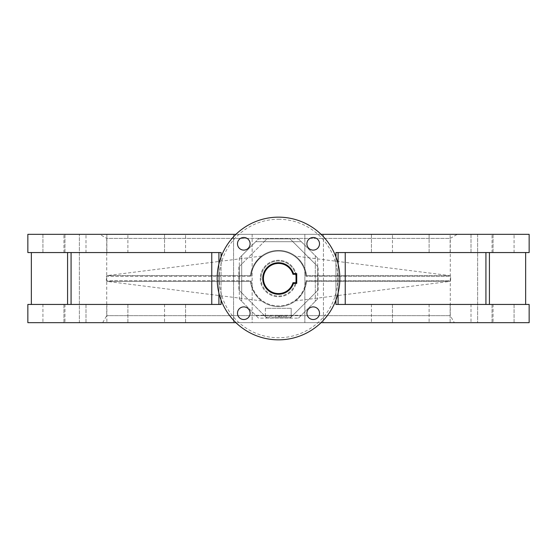 <?xml version="1.0" encoding="UTF-8"?>
<svg xmlns="http://www.w3.org/2000/svg" width="557" height="557" viewBox="0 0 557 557"><rect width="100%" height="100%" fill="white"/><g stroke="black" fill="none" stroke-linecap="round" stroke-linejoin="round"><path stroke-width="0.42" stroke-dasharray="2.79 2.09" d="M429.106 252.558L429.106 234.33L450.14 234.33L429.106 234.33L450.14 234.33L429.106 234.33L429.106 252.558L450.14 252.558L450.14 234.33L450.14 252.558L429.106 252.558M471.013 252.558L471.013 234.33L492.047 234.33L471.013 234.33L492.047 234.33L471.013 234.33L471.013 252.558L492.047 252.558L492.047 234.33L492.047 252.558L471.013 252.558M493.042 252.558L493.042 234.33L514.076 234.33L493.042 234.33L514.076 234.33L493.042 234.33L493.042 252.558L514.076 252.558L514.076 234.33L514.076 252.558L493.042 252.558M371.428 252.558L371.428 234.33L392.462 234.33L371.428 234.33L392.462 234.33L371.428 234.33L371.428 252.558L392.462 252.558L392.462 234.33L392.462 252.558L371.428 252.558M164.538 252.558L164.538 234.33L185.572 234.33L164.538 234.33L185.572 234.33L164.538 234.33L164.538 252.558L185.572 252.558L185.572 234.33L185.572 252.558L164.538 252.558M106.86 252.558L106.86 234.33L127.894 234.33L106.86 234.33L127.894 234.33L106.86 234.33L106.86 252.558L127.894 252.558L127.894 234.33L127.894 252.558L106.86 252.558M64.953 252.558L64.953 234.33L85.987 234.33L64.953 234.33L85.987 234.33L64.953 234.33L64.953 252.558L85.987 252.558L85.987 234.33L85.987 252.558L64.953 252.558M42.924 252.558L42.924 234.33L63.958 234.33L42.924 234.33L63.958 234.33L42.924 234.33L42.924 252.558L63.958 252.558L63.958 234.33L63.958 252.558L42.924 252.558M450.14 304.442L450.14 322.67L429.106 322.67L450.14 322.67L429.106 322.67L450.14 322.67L450.14 304.442L429.106 304.442L429.106 322.67L429.106 304.442L450.14 304.442M492.047 304.442L492.047 322.67L471.013 322.67L492.047 322.67L471.013 322.67L492.047 322.67L492.047 304.442L471.013 304.442L471.013 322.67L471.013 304.442L492.047 304.442M514.076 304.442L514.076 322.67L493.042 322.67L514.076 322.67L493.042 322.67L514.076 322.67L514.076 304.442L493.042 304.442L493.042 322.67L493.042 304.442L514.076 304.442M392.462 304.442L392.462 322.67L371.428 322.67L392.462 322.67L371.428 322.67L392.462 322.67L392.462 304.442L371.428 304.442L371.428 322.67L371.428 304.442L392.462 304.442M185.572 304.442L185.572 322.67L164.538 322.67L185.572 322.67L164.538 322.67L185.572 322.67L185.572 304.442L164.538 304.442L164.538 322.67L164.538 304.442L185.572 304.442M127.894 304.442L127.894 322.67L106.86 322.67L127.894 322.67L106.86 322.67L127.894 322.67L127.894 304.442L106.86 304.442L106.86 322.67L106.86 304.442L127.894 304.442M85.987 304.442L85.987 322.67L64.953 322.67L85.987 322.67L64.953 322.67L85.987 322.67L85.987 304.442L64.953 304.442L64.953 322.67L64.953 304.442L85.987 304.442M63.958 304.442L63.958 322.67L42.924 322.67L63.958 322.67L42.924 322.67L63.958 322.67L63.958 304.442L42.924 304.442L42.924 322.67L42.924 304.442L63.958 304.442M252.147 234.33L252.147 322.67L233.564 322.67L252.147 322.67L233.564 322.67L252.147 322.67L252.147 234.33L233.564 234.33L233.564 322.67L233.564 234.33L252.147 234.33M323.436 234.33L323.436 322.67L304.853 322.67L323.436 322.67L304.853 322.67L323.436 322.67L323.436 234.33L304.853 234.33L304.853 322.67L304.853 234.33L323.436 234.33M477.621 234.33L477.621 322.67L79.379 322.67L477.621 322.67L79.379 322.67L79.379 234.33L79.379 322.67L477.621 322.67L477.621 234.33L79.379 234.33L477.621 234.33M313.208 319.516A6.308 6.308 0 0 1 306.893 313.208A6.308 6.308 0 0 1 313.208 306.893A6.308 6.308 0 0 1 319.516 313.208A6.308 6.308 0 0 1 313.208 319.516M313.208 250.107A6.308 6.308 0 0 1 306.893 243.792A6.308 6.308 0 0 1 313.208 237.484A6.308 6.308 0 0 1 319.516 243.792A6.308 6.308 0 0 1 313.208 250.107M243.792 250.107A6.308 6.308 0 0 1 237.484 243.792A6.308 6.308 0 0 1 243.792 237.484A6.308 6.308 0 0 1 250.107 243.792A6.308 6.308 0 0 1 243.792 250.107M243.792 319.516A6.308 6.308 0 0 1 237.484 313.208A6.308 6.308 0 0 1 243.792 306.893A6.308 6.308 0 0 1 250.107 313.208A6.308 6.308 0 0 1 243.792 319.516M278.5 219.256A59.244 59.244 0 0 1 337.744 278.5A59.244 59.244 0 0 1 278.5 337.744A59.244 59.244 0 0 1 219.256 278.5A59.244 59.244 0 0 1 278.5 219.256M278.5 339.847A61.347 61.347 0 0 0 339.847 278.5A61.347 61.347 0 0 0 278.5 217.153A61.347 61.347 0 0 0 217.153 278.5A61.347 61.347 0 0 0 278.5 339.847M317.678 290.503L290.072 318.117L292.871 315.311L264.129 315.311L292.871 315.311L290.072 318.117L266.928 318.117L239.322 290.503L239.322 266.497L266.928 238.883L264.129 241.689L292.871 241.689L264.129 241.689L266.928 238.883L290.072 238.883L317.678 266.497L317.678 290.503L315.311 292.871L315.311 264.129L315.311 292.871L318.117 290.072L290.072 318.117L266.928 318.117L238.883 290.072L241.689 292.871L241.689 264.129L241.689 292.871L239.322 290.503M321.076 322.67L235.924 322.67M321.076 234.33L235.924 234.33M27.85 234.33L529.15 234.33M264.129 315.311L266.928 318.117L264.129 315.311M239.322 266.497L266.928 238.883L290.072 238.883L317.678 266.497M27.85 322.67L529.15 322.67M218.908 304.442L31.352 304.442L221.066 304.442L218.908 304.442L218.908 252.558L211.764 252.558L221.066 252.558L218.908 252.558L218.908 304.442L31.352 304.442L31.352 252.558L221.066 252.558L221.066 304.442L218.908 304.442L218.908 252.558M338.092 304.442L335.934 304.442L335.934 252.558L525.648 252.558L335.934 252.558L525.648 252.558L525.648 304.442L335.934 304.442L338.092 304.442L338.092 252.558L338.092 304.442L489.422 304.442L338.092 304.442L338.092 252.558M239.322 298.921L258.518 318.117L298.482 318.117L317.678 298.921L317.678 258.079L298.482 238.883L258.518 238.883L239.322 258.079L239.322 298.921L241.689 301.288L241.689 255.712L241.689 301.288L255.712 315.311L301.288 315.311L255.712 315.311L258.518 318.117M71.073 252.558L211.764 252.558L67.578 252.558L71.073 252.558L71.073 304.442M31.352 252.558L67.578 252.558L31.352 252.558M338.092 293.059L338.092 263.941M218.908 293.059L218.908 263.941M239.322 258.079L255.712 241.689L301.288 241.689L255.712 241.689L258.518 238.883M298.482 238.883L315.311 255.712L315.311 301.288L315.311 255.712L317.678 258.079M317.678 298.921L298.482 318.117M262.723 278.5A15.777 15.777 0 0 0 293.49 283.409L296.728 283.409L296.728 273.591L293.49 273.591A15.777 15.777 0 0 0 262.723 278.5M454.324 322.67L102.676 322.67L454.324 322.67L450.272 315.659L106.728 315.659L450.272 315.659L450.272 238.375L106.728 238.375L99.717 234.33L457.283 234.33L99.717 234.33M102.676 322.67L106.728 315.659L106.728 238.375L450.272 238.375L457.283 234.33M261.637 300.912L107 281.382L106.387 280.693A172.127 172.127 0 0 1 106.387 276.307L251.13 276.307L106.387 276.307A0.703 0.703 0 0 1 107 275.618L250.601 275.618L251.13 276.307A27.453 27.453 0 0 1 278.5 251.047A27.453 27.453 0 0 1 305.87 276.307L450.613 276.307A172.127 172.127 0 0 1 450.613 280.693L305.87 280.693L450.613 280.693A0.703 0.703 0 0 1 450 281.382L306.399 281.382L305.87 280.693L306.399 281.376C305.563 289.048 301.887 295.558 295.363 300.905C300.982 297.013 306.35 287.774 306.399 281.382C305.563 289.048 301.887 295.558 295.363 300.905C300.982 297.013 306.35 287.774 306.399 281.382L306.399 281.376A28.045 28.045 0 0 1 250.601 281.376C250.699 287.788 255.907 296.902 261.637 300.912C255.907 296.902 250.692 287.781 250.601 281.382L251.13 280.693L106.387 280.693L251.13 280.693L250.601 281.376A28.045 28.045 0 0 0 306.399 281.376L450 281.382L295.363 300.912M260.279 278.5A18.221 18.221 0 0 0 278.5 296.721A18.221 18.221 0 0 0 296.721 278.5A18.221 18.221 0 0 1 278.5 296.721A18.221 18.221 0 0 1 260.279 278.5A18.221 18.221 0 0 1 278.5 260.279A18.221 18.221 0 0 1 296.721 278.5A18.221 18.221 0 0 0 278.5 260.279A18.221 18.221 0 0 0 260.279 278.5M296.025 278.5A17.525 17.525 0 0 1 278.5 296.025A17.525 17.525 0 0 1 260.975 278.5A17.525 17.525 0 0 0 278.5 296.025A17.525 17.525 0 0 0 296.025 278.5A17.525 17.525 0 0 0 278.5 260.975A17.525 17.525 0 0 0 260.975 278.5A17.525 17.525 0 0 1 278.5 260.975A17.525 17.525 0 0 1 296.025 278.5M295.363 256.088C301.093 260.098 306.308 269.219 306.399 275.618C306.301 269.212 301.093 260.098 295.363 256.088L450 275.618L306.399 275.624A28.045 28.045 0 0 0 250.601 275.624C251.437 267.952 255.113 261.442 261.637 256.095C256.018 259.987 250.65 269.226 250.601 275.618C251.437 267.952 255.113 261.442 261.637 256.095C256.018 259.987 250.65 269.226 250.601 275.618L251.13 276.307A27.453 27.453 0 0 1 278.5 251.047A27.453 27.453 0 0 1 305.87 276.307L306.399 275.624L450 275.618L450.613 276.307L305.87 276.307L306.399 275.624A28.045 28.045 0 0 0 250.601 275.624A28.045 28.045 0 0 1 306.399 275.624A28.045 28.045 0 0 0 250.601 275.624L107 275.618L261.637 256.088M271.127 315.311L269.936 315.311L271.127 315.311L271.127 317.135L275.694 317.135L275.694 315.311L291.186 315.311L275.694 315.311L278.368 315.311L275.694 315.311L275.694 317.135L291.186 317.135L291.186 308.3L291.186 317.135L271.127 317.135L271.127 315.311M269.936 317.135L269.936 315.311L269.936 317.135L265.369 317.135L269.936 317.135M265.369 308.3L265.369 317.135L265.369 308.3L291.186 308.3L265.369 308.3M279.189 317.135L279.189 315.311M278.368 317.135L275.694 317.135L278.368 317.135L278.368 315.311M279.969 317.135L279.969 315.311M281.382 317.135L281.382 315.311M286.277 317.135L286.277 315.311M284.864 317.135L284.864 315.311M283.269 317.135L283.269 315.311M275.694 317.135L275.694 315.311L275.694 317.135M335.934 300.063L335.934 256.937M221.066 300.063L221.066 256.937M67.578 304.442L67.578 252.558M211.764 304.442L211.764 252.558M345.236 304.442L345.236 252.558M485.927 304.442L485.927 252.558M489.422 304.442L489.422 252.558M238.883 266.928L238.883 290.072M318.117 290.072L318.117 266.928M107 281.382L250.601 281.382L107 281.382M251.13 280.693A27.453 27.453 0 0 0 278.5 305.953A27.453 27.453 0 0 0 305.87 280.693A27.453 27.453 0 0 1 278.5 305.953A27.453 27.453 0 0 1 251.13 280.693M306.399 281.376A28.045 28.045 0 0 1 250.601 281.376A28.045 28.045 0 0 0 306.399 281.376"/><path stroke-width="0.84" d="M313.208 306.893A6.308 6.308 0 0 0 306.893 313.208A6.308 6.308 0 0 0 313.208 319.516A6.308 6.308 0 0 0 319.516 313.208A6.308 6.308 0 0 0 313.208 306.893M313.208 237.484A6.308 6.308 0 0 0 306.893 243.792A6.308 6.308 0 0 0 313.208 250.107A6.308 6.308 0 0 0 319.516 243.792A6.308 6.308 0 0 0 313.208 237.484M243.792 237.484A6.308 6.308 0 0 0 237.484 243.792A6.308 6.308 0 0 0 243.792 250.107A6.308 6.308 0 0 0 250.107 243.792A6.308 6.308 0 0 0 243.792 237.484M243.792 306.893A6.308 6.308 0 0 0 237.484 313.208A6.308 6.308 0 0 0 243.792 319.516A6.308 6.308 0 0 0 250.107 313.208A6.308 6.308 0 0 0 243.792 306.893M278.5 339.847A61.347 61.347 0 0 0 339.847 278.5A61.347 61.347 0 0 0 278.5 217.153A61.347 61.347 0 0 0 217.153 278.5A61.347 61.347 0 0 0 278.5 339.847M335.934 256.937L335.934 252.558L529.15 252.558L525.648 252.558L525.648 304.442L529.15 304.442L529.15 322.67L321.076 322.67M235.924 322.67L27.85 322.67L27.85 304.442L31.352 304.442L31.352 252.558L27.85 252.558L27.85 234.33L235.924 234.33M529.15 304.442L335.934 304.442L335.934 300.063M529.15 252.558L529.15 234.33L321.076 234.33M221.066 256.937L221.066 252.558L27.85 252.558M221.066 300.063L221.066 304.442L27.85 304.442M338.092 304.442L338.092 293.059M338.092 263.941L338.092 252.558M218.908 304.442L218.908 293.059M218.908 263.941L218.908 252.558M292.975 282.705L296.025 282.705L296.025 274.295L292.975 274.295A15.074 15.074 0 0 0 263.426 278.5A15.074 15.074 0 0 0 292.975 282.705L293.49 283.409A15.777 15.777 0 0 1 262.723 278.5A15.777 15.777 0 0 1 293.49 273.591L296.728 273.591L296.728 283.409L293.49 283.409M293.49 273.591L292.975 274.295M296.025 282.705L296.728 283.409M296.728 273.591L296.025 274.295M211.764 304.442L211.764 252.558M71.073 304.442L71.073 252.558M67.578 304.442L67.578 252.558M489.422 304.442L489.422 252.558M485.927 304.442L485.927 252.558M345.236 304.442L345.236 252.558"/></g></svg>
